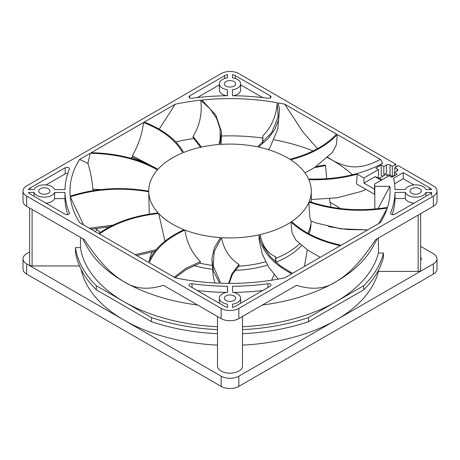 <?xml version="1.0" encoding="UTF-8"?>
<svg xmlns="http://www.w3.org/2000/svg" width="460" height="460" viewBox="0 0 460 460"><rect width="100%" height="100%" fill="white"/><g stroke="black" fill="none" stroke-linecap="round" stroke-linejoin="round"><path stroke-width="0.69" d="M403.282 172.626L393.553 178.244A165.036 95.283 180 0 1 395.019 189.56L405.369 189.468A10.626 6.135 180 0 1 412.861 185.087A10.626 6.135 180 0 1 423.171 186.662A10.626 6.135 180 0 1 425.983 189.56L431.572 189.56A7.504 4.33 0 0 0 429.801 187.939L403.282 172.626L403.282 178.756L394.565 183.787M386.48 164.973L383.83 166.503L383.83 174.668L386.48 173.138L386.48 164.973A2.501 1.443 0 0 1 390.017 164.973L392.317 166.302L395.853 164.26L238.843 73.606A12.5 7.216 180 0 0 221.156 73.606L26.663 185.897A12.5 7.216 180 0 0 23 191.004A12.5 7.216 180 0 0 26.663 196.109L221.156 308.401A12.5 7.216 180 0 0 238.843 308.401L433.337 196.109A12.5 7.216 180 0 0 437 191.004A12.5 7.216 180 0 0 433.337 185.897L398.331 165.686L394.795 167.727L397.089 169.056A2.501 1.443 0 0 1 397.825 170.073A2.501 1.443 0 0 1 397.089 171.097L394.438 172.626L397.089 174.162L391.788 177.221L389.131 175.691L374.538 184.115A145.032 83.731 0 0 1 374.802 186.311L374.802 209.047M383.83 166.503L381.179 164.973L375.872 168.032L378.522 169.567L363.929 177.991L363.929 183.097L374.538 189.221L374.538 184.115M311.27 202.193L311.27 191.004A81.27 46.92 180 0 0 308.85 179.642C325.818 180.193 341.97 178.365 357.288 174.156L363.929 177.991M311.27 191.004A81.27 46.92 180 0 1 309.212 201.486C333.862 209.8 359.956 211.778 387.492 207.414A160.034 92.397 0 0 0 389.827 186.311L374.802 186.311M308.579 179.032C337.094 179.78 361.79 174.53 382.662 163.277A160.034 92.397 0 0 0 380.391 159.413L337.295 134.533C326.6 145.923 311.058 154.341 290.668 159.787A81.27 46.92 180 0 1 308.579 179.032M258.595 147.085A81.27 46.92 180 0 1 289.938 159.321C310.356 153.916 325.887 145.51 336.53 134.09L284.717 104.178A160.034 92.397 0 0 0 278.306 102.919L279.456 109.319L278.685 119.416L274.873 129.277L268.14 138.598L258.595 147.085M183.638 152.467A81.27 46.92 180 0 1 218.885 144.526L220.185 139.15L220.075 128.794L216.7 118.623L210.197 108.968L200.727 100.165A160.034 92.397 0 0 0 175.283 104.178L144.273 122.084C163.38 129.616 176.502 139.748 183.638 152.467M90.258 153.266L79.609 159.413A160.034 92.397 0 0 0 70.213 196.161C95.18 188.197 121.354 186.524 148.735 191.142A81.27 46.92 180 0 1 148.73 191.004A81.27 46.92 180 0 1 157.429 169.884C138.753 159.344 116.363 153.807 90.258 153.266L87.906 163.38C90.528 171.672 92.167 180.245 92.828 189.117C93.081 190.336 93.506 190.75 94.093 190.354M184.034 229.695A81.27 46.92 180 0 1 158.671 213.486C134.59 216.171 114.827 223.014 99.383 234.008L148.523 262.378C153.795 249.113 165.629 238.222 184.034 229.695M259.043 234.824A81.27 46.92 180 0 1 221.524 237.665L214.187 251.505L213.227 265.966L220.765 283.245A160.034 92.397 0 0 0 284.717 277.828L291.703 273.798C271.975 263.281 261.084 250.286 259.043 234.824L259.106 239.844M308.965 202.095A81.27 46.92 180 0 1 291.703 221.536C303.542 232.662 319.999 240.58 341.084 245.283L380.391 222.594A160.034 92.397 0 0 0 382.507 219.006A160.034 92.397 0 0 0 387.28 208.07C359.737 212.353 333.632 210.364 308.965 202.095C309.31 214.486 310.057 220.8 311.213 221.047A81.27 46.92 0 0 1 307.786 233.174M226.021 81.518A5.623 3.249 0 0 0 224.376 83.818A5.623 3.249 0 0 0 227.849 86.819A5.623 3.249 0 0 0 233.979 86.112A5.623 3.249 0 0 0 235.623 83.818A5.623 3.249 0 0 0 232.15 80.816A5.623 3.249 0 0 0 226.021 81.518M226.021 295.895A5.623 3.249 0 0 0 224.376 298.189A5.623 3.249 0 0 0 227.849 301.191A5.623 3.249 0 0 0 233.979 300.489A5.623 3.249 0 0 0 235.623 298.189A5.623 3.249 0 0 0 232.15 295.188A5.623 3.249 0 0 0 226.021 295.895M48.323 193.298A5.623 3.249 0 0 0 49.968 191.004A5.623 3.249 0 0 0 46.494 188.002A5.623 3.249 0 0 0 40.365 188.709A5.623 3.249 0 0 0 38.715 191.004A5.623 3.249 0 0 0 42.188 194.005A5.623 3.249 0 0 0 48.323 193.298M419.635 193.298A5.623 3.249 0 0 0 421.285 191.004A5.623 3.249 0 0 0 417.812 188.002A5.623 3.249 0 0 0 411.677 188.709A5.623 3.249 0 0 0 410.032 191.004A5.623 3.249 0 0 0 413.505 194.005A5.623 3.249 0 0 0 419.635 193.298M290.99 222.013A81.27 46.92 180 0 1 287.465 224.181A81.27 46.92 180 0 1 260.061 234.594L260.291 236.503L263.661 246.876L270.342 256.686L280.036 265.627L292.433 273.372L340.285 245.749C319.292 241.005 302.864 233.093 290.99 222.013L292.037 232.875L295.866 240.051L307.412 249.878L320.171 257.358M220.443 237.596A81.27 46.92 180 0 1 184.937 230.052C166.399 238.579 154.548 249.527 149.391 262.884L175.283 277.828A160.034 92.397 0 0 0 219.61 283.205L213.336 270.998L211.905 258.296L214.458 247.721L220.443 237.596M158.154 212.934A81.27 46.92 180 0 1 148.741 191.774C121.365 187.105 95.214 188.79 70.282 196.828A160.034 92.397 0 0 0 77.493 219.006A160.034 92.397 0 0 0 79.609 222.594L98.647 233.582C114.16 222.559 133.992 215.671 158.154 212.934M143.526 122.515L91.27 152.68C117.133 153.358 139.351 158.901 157.929 169.32A81.27 46.92 180 0 1 172.534 157.826A81.27 46.92 180 0 1 182.746 152.829C175.703 140.122 162.627 130.019 143.526 122.515C142.307 133.561 138.575 144.67 132.342 155.825L154.888 167.63M219.966 144.446A81.27 46.92 180 0 1 257.571 146.866L271.659 132.721L278.139 116.84L277.202 102.718A160.034 92.397 0 0 0 201.871 100.044L215.803 115.063L221.484 131.767L219.966 144.446M64.981 189.56A165.036 95.283 180 0 1 69.385 169.096A2.501 1.443 0 0 0 69.454 168.762A2.501 1.443 0 0 0 67.907 167.428A2.501 1.443 0 0 0 65.182 167.745L30.199 187.939A7.504 4.33 0 0 0 28.428 189.56L34.017 189.56A10.626 6.135 180 0 1 41.469 185.098A10.626 6.135 180 0 1 51.859 186.662A10.626 6.135 180 0 1 54.711 189.652L64.981 189.56M30.199 194.068L65.182 214.262A2.501 1.443 0 0 0 67.907 214.578A2.501 1.443 0 0 0 69.454 213.244A2.501 1.443 0 0 0 69.385 212.911A165.036 95.283 180 0 1 64.981 192.447L54.631 192.539A10.626 6.135 180 0 1 47.139 196.92A10.626 6.135 180 0 1 36.829 195.345A10.626 6.135 180 0 1 34.017 192.447L28.428 192.447A7.504 4.33 0 0 0 30.199 194.068M232.501 95.732A165.036 95.283 180 0 1 267.95 98.273A2.501 1.443 0 0 0 271.02 96.87A2.501 1.443 0 0 0 270.29 95.847L235.307 75.647A7.504 4.33 0 0 0 232.501 74.629L232.501 77.855A10.626 6.135 180 0 1 240.626 83.818A10.626 6.135 180 0 1 237.515 88.153A10.626 6.135 180 0 1 232.346 89.798L232.501 95.732M224.693 75.647L189.71 95.847A2.501 1.443 0 0 0 188.98 96.87A2.501 1.443 0 0 0 192.056 98.273A165.036 95.283 180 0 1 227.499 95.732L227.343 89.757A10.626 6.135 180 0 1 219.374 83.818A10.626 6.135 180 0 1 222.485 79.476A10.626 6.135 180 0 1 227.499 77.855L227.499 74.629A7.504 4.33 0 0 0 224.693 75.647L224.693 78.499M395.019 192.447A165.036 95.283 180 0 1 390.615 212.911A2.501 1.443 0 0 0 390.546 213.244A2.501 1.443 0 0 0 392.092 214.578A2.501 1.443 0 0 0 394.818 214.262L429.801 194.068A7.504 4.33 0 0 0 431.572 192.447L425.983 192.447A10.626 6.135 180 0 1 418.531 196.909A10.626 6.135 180 0 1 408.141 195.345A10.626 6.135 180 0 1 405.289 192.355L395.019 192.447L395.019 198.57L405.289 198.484A10.626 6.135 0 0 0 408.141 201.468A10.626 6.135 0 0 0 414 203.188M235.307 306.36L270.29 286.16A2.501 1.443 0 0 0 271.02 285.137A2.501 1.443 0 0 0 267.944 283.734A165.036 95.283 180 0 1 232.501 286.275L232.656 292.249A10.626 6.135 180 0 1 240.626 298.189A10.626 6.135 180 0 1 237.515 302.53A10.626 6.135 180 0 1 232.501 304.152L232.501 307.378A7.504 4.33 0 0 0 235.307 306.36M227.499 286.275A165.036 95.283 180 0 1 192.05 283.734A2.501 1.443 0 0 0 188.98 285.137A2.501 1.443 0 0 0 189.71 286.16L224.693 306.36A7.504 4.33 0 0 0 227.499 307.378L227.499 304.152A10.626 6.135 180 0 1 219.374 298.189A10.626 6.135 180 0 1 222.485 293.854A10.626 6.135 180 0 1 227.654 292.209L227.499 286.275L227.499 292.226M394.438 175.691L394.438 172.626M394.795 167.727L394.795 172.425M382.944 176.203L381.179 175.179L381.179 164.973M377.43 238.596L372.979 246.675A150.035 86.618 180 0 1 336.087 281.675C347.944 274.539 359.513 263.839 375.636 239.631L433.337 206.316A12.5 7.216 0 0 0 437 201.21L437 191.004M386.48 173.138A2.501 1.443 0 0 0 385.75 174.162A2.501 1.443 0 0 0 386.48 175.179A2.501 1.443 180 0 1 390.017 175.179L392.317 176.508L394.438 175.283M382.45 175.915L382.214 176.623M382.059 179.774L378.522 177.732L374.986 176.709L363.929 183.097M378.522 169.567L378.522 177.732M379.408 178.244L384.715 175.179L383.83 174.668M392.317 166.302L392.317 176.508M395.853 164.26L395.853 167.118M23 191.004L23 201.21A12.5 7.216 0 0 0 26.663 206.316L84.364 239.631C100.487 263.839 112.05 274.534 123.912 281.675A150.035 86.618 180 0 1 87.02 246.675L82.57 238.596M29.589 208.006L29.589 264.517A2.501 1.443 0 0 0 32.091 265.96L79.488 265.96M75.463 247.589A155.031 89.51 180 0 0 96.29 285.717L96.29 289.8A155.031 89.51 0 0 1 75.463 251.672L75.463 247.589L80.483 247.589L80.483 237.389M197.593 305.003A150.035 86.618 180 0 1 123.912 281.675C134.958 288.955 148.143 290.162 163.455 285.292L221.156 318.608A12.5 7.216 0 0 0 238.843 318.608L296.545 285.292C311.857 290.162 325.042 288.955 336.087 281.675A150.035 86.618 180 0 1 262.407 305.003M217.499 316.491L217.499 365.976A12.5 7.216 0 0 0 232.501 373.048A12.5 7.216 0 0 0 238.843 371.082A12.5 7.216 0 0 0 242.5 365.976L242.5 316.491M378.43 270.342L378.43 271.423L418.157 271.423A2.501 1.443 0 0 0 419.922 270.998A2.501 1.443 0 0 0 420.659 269.974L420.659 213.636M383.485 253.046L383.485 257.128A155.031 89.51 0 0 1 363.71 289.8L363.71 285.717A155.031 89.51 180 0 0 383.485 253.046L378.43 253.046L378.43 238.015M81.104 269.433A150.035 86.618 0 0 0 123.912 320.039A150.035 86.618 0 0 0 217.499 345.109M29.589 251.994L26.663 253.684A12.5 7.216 180 0 0 23 258.79A12.5 7.216 180 0 0 26.663 263.89L221.156 376.182A12.5 7.216 180 0 0 238.843 376.182L336.087 320.039A150.035 86.618 0 0 0 378.43 271.423M96.29 289.8L151.53 321.69L151.53 317.607A155.031 89.51 180 0 0 217.499 329.63M80.483 247.589A150.035 86.618 0 0 0 123.912 301.662A150.035 86.618 0 0 0 217.499 326.732M96.29 285.717L151.53 317.607M151.53 321.69A155.031 89.51 0 0 0 217.499 333.713M242.5 345.109A150.035 86.618 0 0 0 336.087 320.039L433.337 263.89A12.5 7.216 180 0 0 437 258.79L437 268.996A12.5 7.216 0 0 1 433.337 274.102L238.843 386.394A12.5 7.216 0 0 1 221.156 386.394L26.663 274.102A12.5 7.216 0 0 1 23 268.996L23 258.79M242.5 333.713A155.031 89.51 0 0 0 308.47 321.69L363.71 289.8M242.5 329.63A155.031 89.51 180 0 0 308.47 317.607L308.47 321.69M242.5 326.732A150.035 86.618 0 0 0 336.087 301.662A150.035 86.618 0 0 0 378.43 253.046M308.47 317.607L363.71 285.717M437 258.79A12.5 7.216 180 0 0 433.337 253.684L420.659 246.364M420.659 260.274A5.623 3.249 0 0 0 421.285 258.79A5.623 3.249 0 0 0 420.659 257.301M330.084 202.273A145.032 83.731 180 0 1 332.551 203.665A145.032 83.731 180 0 1 340.354 208.535M95.387 231.702A145.032 83.731 180 0 1 96.836 229.701M360.979 191.532L337.145 197.788L311.27 199.525L337.14 197.788L360.979 191.532L366.085 189.439M357.288 174.156L356.477 183.896L374.538 194.327L374.538 189.221M352.481 174.748A145.032 83.731 0 0 0 332.551 160.379C346.34 167.704 359.369 170.643 380.391 159.413M284.717 104.178L302.64 131.595L317.434 148.666M313.053 150.943A145.032 83.731 0 0 0 274.01 139.8M132.837 157.423A145.032 83.731 0 0 0 131.106 158.338M193.815 138.5A145.032 83.731 0 0 0 175.841 141.91M262.689 138.006A145.032 83.731 0 0 0 221.668 135.993M327.738 157.297L332.551 160.379A145.032 83.731 0 0 0 327.445 157.573M135.154 254.662L156.084 249.78M164.956 241.161L158.671 213.486M174.231 277.225L185.69 268.479L200.393 261.562C191.762 252.793 186.611 242.288 184.937 230.052M175.151 277.754L186.214 269.566L200.267 263.017L200.393 261.562M199.87 263.16A81.27 46.92 0 0 0 211.761 265.311M228.637 283.394L232.001 273.614L238.958 264.5C229.517 258.301 223.709 249.36 221.524 237.665M229.114 283.4L232.472 274.321L239.091 265.788L238.958 264.5M238.631 266.242A81.27 46.92 0 0 0 265.61 261.763M275.597 261.981L275.465 256.755C267.363 252.954 262.223 245.571 260.061 234.594M275.891 262.24L275.816 257.393L275.465 256.755M275.753 258.365A81.27 46.92 0 0 0 287.465 252.764A81.27 46.92 0 0 0 299.678 243.737M387.28 208.07L378.833 223.491M367.741 229.896L340.762 228.815L315.922 222.893L311.19 221.047M378.045 208.725L389.827 186.311M381.179 180.285L374.986 176.709M386.48 175.179L388.251 176.203M132.342 155.825L132.342 157.239L147.01 163.869M130.841 158.269L132.342 157.239M79.609 159.413L87.906 163.38M89.389 228.24L113.034 225.118M149.253 214.113L148.741 191.774M83.547 224.865L70.282 196.828M159.16 129.156L175.283 104.178M200.727 100.165C202.354 113.396 199.795 125.459 193.062 136.355L193.327 138.023L200.635 147.252M193.062 136.355L201.399 147.085M277.202 102.718C276.282 116.046 271.521 127.069 262.901 135.78L262.781 142.692M262.901 135.78L262.493 142.945M337.295 134.533L336.375 144.733L332.488 152.346L314.899 167.325L304.968 172.891M414 184.943L403.282 178.756M431.572 192.447L431.572 195.684M46 184.943L65.188 173.868A2.501 1.443 180 0 1 67.764 173.523M46 203.188A10.626 6.135 0 0 0 54.631 198.662L64.981 198.57A165.036 95.283 0 0 0 67.764 214.607M34.017 196.27L34.017 192.447M54.631 192.539L54.631 198.662M64.981 198.57L64.981 192.447M233.461 95.743A10.626 6.135 0 0 0 237.515 94.277A10.626 6.135 0 0 0 240.626 89.941L240.626 83.818M262.74 97.612L240.626 84.847M232.501 77.855L232.501 74.629M219.374 84.847L197.259 97.612M219.374 83.818L219.374 89.941A10.626 6.135 0 0 0 226.538 95.743M227.499 74.629L227.499 77.855M227.343 89.757L227.343 95.732M392.236 214.607A165.036 95.283 0 0 0 395.019 198.57M405.289 198.484L405.289 192.355M425.983 192.447L425.983 196.27M233.461 292.393A165.036 95.283 0 0 0 262.74 290.519M232.501 307.378L232.501 304.152M197.259 290.519A165.036 95.283 0 0 0 226.538 292.393M271.705 280.209L274.051 274.499M304.44 266.443L307.32 249.814M310.977 223.56A80.977 46.753 180 0 1 309.034 233.852M301.651 245.456A80.977 46.753 180 0 1 275.885 262.188M267.45 265.121A80.977 46.753 180 0 1 235.089 270.33M212.031 269.255A80.977 46.753 180 0 1 194.005 265.546M152.271 251.798A80.977 46.753 0 0 0 149.437 260.188M95.576 228.424L100.314 232.403M331.027 207.167L329.475 198.812M326.715 178.727L325.53 165.669L325.145 164.979L316.141 166.514M314.45 167.612L325.53 165.669M397.089 171.097L397.089 169.056M390.017 164.973L390.017 175.179M26.663 196.109L26.663 206.316M32.091 209.449L32.091 265.96M221.156 318.608L221.156 308.401M238.843 308.401L238.843 318.608M433.337 206.316L433.337 196.109M418.157 271.423L418.157 215.079M26.663 263.89L26.663 274.102M221.156 386.394L221.156 376.182M238.843 376.182L238.843 386.394M433.337 274.102L433.337 263.89M92.828 189.117L100.826 189.612M429.801 189.56L429.801 187.939M65.182 173.868L65.182 167.745M30.199 187.939L30.199 189.56M69.385 212.911L69.385 213.578M270.29 97.888L270.29 95.847M235.307 75.647L235.307 78.499M189.71 95.847L189.71 97.888M390.615 212.911L390.615 213.572M267.944 283.734L267.95 287.511M192.05 283.734L192.05 287.511M136.718 255.564L154.79 251.39M367.735 229.902L347.116 229.523L328.676 226.625M91.172 229.27L109.813 226.722M268.485 149.678L270.284 146.866L277.76 129.087L279.456 109.319M221.151 144.365L221.484 131.767M259.089 239.666L262.327 254.15L268.577 266.978L278.219 279.105M215.015 282.992L213.25 276.742L211.905 258.296M240.626 303.284L240.626 298.189M219.374 303.284L219.374 298.189"/></g></svg>
